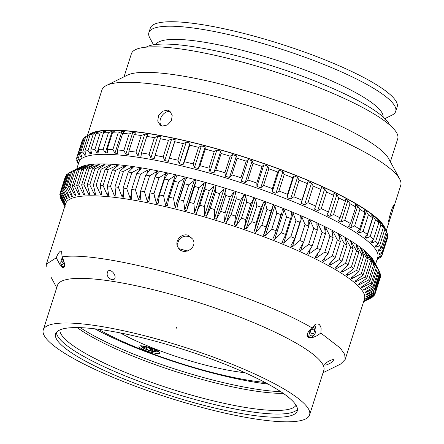 <?xml version="1.0" encoding="UTF-8"?>
<svg xmlns="http://www.w3.org/2000/svg" width="444" height="444" viewBox="0 0 444 444"><rect width="100%" height="100%" fill="white"/><g stroke="black" fill="none" stroke-linecap="round" stroke-linejoin="round"><path stroke-width="0.67" d="M148.884 32.606L150.305 28.144A129.554 24.52 17.7 0 1 281.185 44.167A129.554 24.52 17.7 0 1 397.147 106.921L395.721 111.383A129.554 24.52 -162.3 0 0 279.759 48.635A129.554 24.52 -162.3 0 0 148.884 32.606A129.554 24.52 -162.3 0 0 149.761 37.851L153.507 44.794M384.887 118.637L391.969 115.146A129.554 24.52 -162.3 0 0 395.721 111.383M383.105 116.966A119.325 22.589 -162.3 0 0 276.118 60.045A119.325 22.589 -162.3 0 0 155.927 44.467M389.571 124.875A129.554 24.52 -162.3 0 0 274.059 66.495A129.554 24.52 -162.3 0 0 146.076 47.169M390.37 161.794L397.73 138.733A139.782 26.457 -162.3 0 0 272.61 71.029A139.782 26.457 -162.3 0 0 131.402 53.735L124.043 76.795M386.147 231.096L400.738 185.376A156.826 29.687 -162.3 0 0 399.678 179.026L388.639 158.591A139.782 26.457 -162.3 0 0 264.469 96.542A139.782 26.457 -162.3 0 0 127.306 75.186L106.471 85.453A156.826 29.687 -162.3 0 0 101.931 90.01L87.34 135.736M399.678 179.026A156.826 29.687 -162.3 0 0 174.659 87.474A156.826 29.687 -162.3 0 0 106.471 85.453M141.913 388.617A139.782 26.457 -162.3 0 0 309.59 414.912A139.782 26.457 -162.3 0 0 184.471 347.214A139.782 26.457 -162.3 0 0 43.262 329.92A139.782 26.457 -162.3 0 0 141.913 388.617M323.837 370.268A139.782 26.457 -162.3 0 0 198.718 302.564A139.782 26.457 -162.3 0 0 57.509 285.27A139.782 26.457 17.7 0 1 198.718 302.564A139.782 26.457 17.7 0 1 323.837 370.268L309.59 414.912A139.782 26.457 -162.3 0 0 184.471 347.214A139.782 26.457 -162.3 0 0 43.262 329.92A139.782 26.457 -162.3 0 0 155.039 393.223A139.782 26.457 -162.3 0 0 305.289 419.097A139.782 26.457 -162.3 0 0 309.59 414.912L323.837 370.268M145.116 387.113A126.829 24.004 17.7 0 1 55.605 333.86A126.829 24.004 17.7 0 1 183.722 349.545A126.829 24.004 17.7 0 1 297.247 410.978A126.829 24.004 17.7 0 1 145.116 387.113M297.463 409.29A126.829 24.004 17.7 0 1 146.132 383.927A126.829 24.004 17.7 0 1 56.405 332.356M296.031 405.228A124.031 23.477 17.7 0 1 147.658 380.985A124.031 23.477 17.7 0 1 59.923 329.875M283.261 393.351A124.031 23.477 17.7 0 1 153.113 363.891A124.031 23.477 17.7 0 1 77.212 327.589M280.774 391.664A126.829 24.004 17.7 0 1 153.258 361.599A126.829 24.004 17.7 0 1 80.22 327.655M268.121 384.11A126.829 24.004 17.7 0 1 155.289 355.222A126.829 24.004 17.7 0 1 94.905 328.832M64.619 265.14A6.821 2.348 111.8 0 1 62.665 266.622A6.821 2.348 111.8 0 1 62.171 266.578L63.409 267.072A6.821 2.348 -68.2 0 0 64.497 266.888M62.41 266.672A7.498 2.581 -68.2 0 0 63.098 267.682M63.697 267.754C65.213 265.934 64.663 262.299 62.055 256.848L61.588 250.949L61.039 250.877C59.346 251.559 57.753 253.863 56.26 257.781L59.696 264.241L62.499 267.371L63.697 267.754M306.993 335.387A6.821 4.257 98.8 0 0 309.252 337.035L310.345 337.207A6.821 4.257 -81.2 0 1 309.357 336.846A6.821 4.257 -81.2 0 1 307.342 333.794M309.218 337.723A7.498 4.684 98.8 0 0 311.538 337.129M308.058 337.318L310.811 337.779L313.259 337.296L316.578 335.93L320.873 333.105L321.129 328.205L320.485 326.14L319.38 324.647L317.937 323.904L316.317 323.981L314.713 324.88L312.487 328.138C307.67 331.474 306.194 334.532 308.058 337.318M325.313 365.018L324.797 364.774C323.737 363.447 333.239 358.286 333.805 359.934C334.721 360.905 327.328 365.323 325.313 365.018M111.91 279.825C107.365 277.522 106.072 274.603 108.031 271.062C111.461 268.237 117.738 277.112 113.925 279.415L111.91 279.825M56.271 257.781L46.365 264.141L46.165 266.949M340.609 364.052L345.149 359.496L344.688 354.379L340.376 348.151L320.873 333.105M312.487 328.138C250.355 291.53 105.1 250.194 62.021 256.854M63.847 261.388L62.321 263.031L61.66 261.566L62.704 258.286M61.66 261.566L63.137 262.154M62.376 257.542A5.306 1.826 -68.2 0 0 60.928 264.052A5.306 1.826 -68.2 0 0 61.794 264.68A5.306 1.826 -68.2 0 0 64.125 262.349M62.171 266.578A6.821 2.348 111.8 0 1 61.55 265.817L60.928 264.052M312.72 327.589L313.619 327.339L314.813 330.014L313.753 333.327L311.505 333.966L310.312 331.291L310.939 329.326M313.753 333.327L311.033 332.906M314.813 330.014L310.911 329.409M309.202 330.996A5.306 3.313 98.8 0 0 310.978 335.614A5.306 3.313 98.8 0 0 314.685 334.21A5.306 3.313 98.8 0 0 315.667 327.911A5.306 3.313 98.8 0 0 313.98 325.602M314.491 325.075A6.821 4.257 -81.2 0 1 315.384 326.945L315.667 327.911M314.685 334.21L314.124 335.042A6.821 4.257 -81.2 0 1 310.345 337.207M155.178 197.247L154.54 197.286M86.835 135.986L91.836 133.522A156.144 29.554 17.7 0 1 281.013 169.786A156.144 29.554 17.7 0 1 383.766 226.684L386.385 231.54A160.24 30.331 -162.3 0 0 384.887 229.209L382.872 225.613L382.029 224.564L383.405 227.361A160.24 30.331 -162.3 0 0 380.974 224.786L378.876 221.229L377.644 220.08L378.799 222.76A160.24 30.331 -162.3 0 0 375.458 219.974L373.315 216.461L371.7 215.229L372.61 217.799A160.24 30.331 -162.3 0 0 368.403 214.824L366.245 211.372L364.263 210.068L364.913 212.521A160.24 30.331 -162.3 0 0 359.884 209.396L357.742 206.016L355.422 204.651L355.794 206.987A160.24 30.331 -162.3 0 0 350 203.746L347.902 200.449L345.266 199.04L345.349 201.265A160.24 30.331 -162.3 0 0 338.844 197.941L336.835 194.727L333.91 193.295L333.694 195.416A160.24 30.331 -162.3 0 0 326.556 192.041L324.653 188.928L321.478 187.479L320.957 189.494A160.24 30.331 -162.3 0 0 313.264 186.114L311.499 183.095L308.103 181.657L307.27 183.572A160.24 30.331 -162.3 0 0 299.106 180.22L297.519 177.311L293.939 175.891L292.796 177.717A160.24 30.331 -162.3 0 0 284.249 174.431L282.856 171.628L280.997 170.923L279.132 170.241L277.683 171.983A160.24 30.331 -162.3 0 0 268.853 168.798L267.677 166.112L263.853 164.774L262.104 166.445A160.24 30.331 -162.3 0 0 253.08 163.392L252.148 160.822L248.263 159.551L246.226 161.155A160.24 30.331 -162.3 0 0 237.107 158.275L236.436 155.816L232.534 154.629L230.22 156.177A160.24 30.331 -162.3 0 0 221.112 153.496L220.718 151.154L216.839 150.055L214.269 151.559A160.24 30.331 -162.3 0 0 205.267 149.112L205.161 146.875L201.348 145.882L198.54 147.358A160.24 30.331 -162.3 0 0 189.743 145.166L189.943 143.04L186.236 142.163L183.211 143.612A160.24 30.331 -162.3 0 0 174.72 141.703L175.225 139.682L171.667 138.928L168.448 140.371A160.24 30.331 -162.3 0 0 160.351 138.761L161.166 136.841L157.798 136.225L154.412 137.668A160.24 30.331 -162.3 0 0 146.798 136.38L147.924 134.549L144.783 134.071L141.259 135.531A160.24 30.331 -162.3 0 0 134.21 134.576L135.642 132.828L132.762 132.495L129.126 133.983A160.24 30.331 -162.3 0 0 122.722 133.372L124.459 131.702L121.867 131.513L118.154 133.039A160.24 30.331 -162.3 0 0 112.465 132.778L114.491 131.174L112.221 131.141L108.464 132.717A160.24 30.331 -162.3 0 0 103.552 132.806L105.85 131.263L103.924 131.374L100.155 133.011A160.24 30.331 -162.3 0 0 96.076 133.455L98.635 131.957L97.075 132.218L93.323 133.927A160.24 30.331 -162.3 0 0 90.115 134.721L92.918 133.25L91.742 133.661L88.04 135.448A160.24 30.331 -162.3 0 0 86.835 135.986A160.24 30.331 -162.3 0 0 85.748 136.58L80.453 153.163A160.24 30.331 17.7 0 1 82.745 152.031L88.04 135.448M82.745 152.031L84.826 155.322L86.008 154.912L84.826 151.304A160.24 30.331 17.7 0 1 88.029 150.51L90.16 153.879L91.719 153.618L90.781 150.039A160.24 30.331 17.7 0 1 94.861 149.595L97.014 153.036L98.94 152.925L98.257 149.395A160.24 30.331 17.7 0 1 103.169 149.301L105.306 152.803L107.576 152.836L107.176 149.362A160.24 30.331 17.7 0 1 112.865 149.622L114.952 153.174L117.543 153.363L117.432 149.955A160.24 30.331 17.7 0 1 123.832 150.566L125.846 154.157L128.727 154.49L128.915 151.16A160.24 30.331 17.7 0 1 135.964 152.114L137.868 155.733L141.009 156.21L141.503 152.964A160.24 30.331 17.7 0 1 149.117 154.251L150.882 157.886L154.251 158.502L155.056 155.345A160.24 30.331 17.7 0 1 163.153 156.954L164.757 160.589L168.309 161.344L169.425 158.286A160.24 30.331 17.7 0 1 177.922 160.195L179.326 163.825L183.028 164.702L184.454 161.749A160.24 30.331 17.7 0 1 193.251 163.941L194.439 167.543L198.252 168.537L199.972 165.695A160.24 30.331 17.7 0 1 208.974 168.143L209.923 171.717L213.808 172.816L215.823 170.08A160.24 30.331 17.7 0 1 224.93 172.76L225.619 176.29L229.526 177.478L231.818 174.858A160.24 30.331 17.7 0 1 240.931 177.739L241.347 181.213L245.232 182.484L247.785 179.981A160.24 30.331 17.7 0 1 256.81 183.028L256.937 186.436L260.767 187.773L263.558 185.381A160.24 30.331 17.7 0 1 272.394 188.567L272.222 191.902L275.94 193.29L278.96 191.014A160.24 30.331 17.7 0 1 287.501 194.3L287.024 197.552L290.604 198.973L293.817 196.803A160.24 30.331 17.7 0 1 301.981 200.155L301.193 203.319L304.59 204.756L307.97 202.697A160.24 30.331 17.7 0 1 315.662 206.077L314.563 209.141L317.743 210.589L321.267 208.625A160.24 30.331 17.7 0 1 328.399 211.999L326.995 214.957L329.92 216.389L333.555 214.524A160.24 30.331 17.7 0 1 340.054 217.849L338.356 220.701L340.986 222.111L344.705 220.329A160.24 30.331 17.7 0 1 350.505 223.576L348.507 226.312L350.827 227.678L354.595 225.979A160.24 30.331 17.7 0 1 359.623 229.104L357.353 231.729L359.329 233.033L363.114 231.407A160.24 30.331 17.7 0 1 367.316 234.382L364.785 236.891L366.4 238.123L370.168 236.558A160.24 30.331 17.7 0 1 373.504 239.344L370.729 241.741L371.967 242.89L375.685 241.37A160.24 30.331 17.7 0 1 378.11 243.945L375.119 246.226L375.957 247.275L379.598 245.793A160.24 30.331 17.7 0 1 381.091 248.124L377.9 250.299L378.338 251.237L381.868 249.783A160.24 30.331 17.7 0 1 382.412 251.842L387.706 235.259A160.24 30.331 -162.3 0 0 387.157 233.2L386.347 231.657M382.412 251.842L379.048 253.913L379.082 254.734L382.467 253.291A160.24 30.331 17.7 0 1 382.206 254.656L387.501 238.073A160.24 30.331 -162.3 0 0 387.762 236.708L387.451 236.069M248.485 225.191A160.24 30.331 -162.3 0 0 248.579 225.219L249.617 223.809M82.34 140.237A160.24 30.331 -162.3 0 0 82.196 140.643L76.901 157.226A160.24 30.331 17.7 0 1 77.051 156.821L82.678 140.049M84.366 137.557A160.24 30.331 -162.3 0 0 83.006 139.016L77.717 155.6A160.24 30.331 17.7 0 1 79.071 154.14L84.366 137.557L85.642 136.896M377.089 259.474L378.754 258.402M378.654 258.719A160.24 30.331 17.7 0 1 377.567 259.313L377.061 259.562M382.206 254.656A160.24 30.331 17.7 0 1 382.062 255.061L378.554 257.032L378.177 257.72L381.396 256.282A160.24 30.331 17.7 0 1 380.036 257.742L377.172 259.224M381.396 256.282L381.723 255.25M382.467 253.291L387.762 236.708M379.082 254.734L379.415 253.691M381.868 249.783L387.157 233.2M378.338 251.237L378.843 249.656M381.091 248.124L386.385 231.54M379.598 245.793L384.887 229.209M375.957 247.275L376.673 245.044M382.745 226.013L382.872 225.613M378.11 243.945L383.405 227.361M375.685 241.37L380.974 224.786M371.967 242.89L372.943 239.832M378.56 222.216L378.876 221.229M373.504 239.344L378.799 222.76M370.168 236.558L375.458 219.974M366.4 238.123L373.315 216.461M367.316 234.382L372.61 217.799M363.114 231.407L368.403 214.824M359.329 233.033L366.245 211.372M359.623 229.104L364.913 212.521M354.595 225.979L359.884 209.396M350.827 227.678L357.742 206.016M350.505 223.576L355.794 206.987M344.705 220.329L350 203.746M340.986 222.111L347.902 200.449M340.054 217.849L345.349 201.265M333.555 214.524L338.844 197.941M329.92 216.389L336.835 194.727M328.399 211.999L333.694 195.416M321.267 208.625L326.556 192.041M317.743 210.589L324.653 188.928M315.662 206.077L320.957 189.494M307.97 202.697L313.264 186.114M304.59 204.756L311.499 183.095M301.193 203.319L308.103 181.657M301.981 200.155L307.27 183.572M293.817 196.803L299.106 180.22M290.604 198.973L297.519 177.311M287.024 197.552L293.939 175.891M287.501 194.3L292.796 177.717M278.96 191.014L284.249 174.431M275.94 193.29L282.856 171.628M272.222 191.902L279.132 170.241M272.394 188.567L277.683 171.983M263.558 185.381L268.853 168.798M260.767 187.773L267.677 166.112M256.937 186.436L263.853 164.774M256.81 183.028L262.104 166.445M247.785 179.981L253.08 163.392M245.232 182.484L252.148 160.822M241.347 181.213L248.263 159.551M240.931 177.739L246.226 161.155M231.818 174.858L237.107 158.275M229.526 177.478L236.436 155.816M225.619 176.29L232.534 154.629M224.93 172.76L230.22 156.177M215.823 170.08L221.112 153.496M213.808 172.816L220.718 151.154M209.923 171.717L216.839 150.055M208.974 168.143L214.269 151.559M199.972 165.695L205.267 149.112M198.252 168.537L205.161 146.875M194.439 167.543L201.348 145.882M193.251 163.941L198.54 147.358M184.454 161.749L189.743 145.166M183.028 164.702L189.943 143.04M179.326 163.825L186.236 142.163M177.922 160.195L183.211 143.612M169.425 158.286L174.72 141.703M168.309 161.344L175.225 139.682M164.757 160.589L171.667 138.928M163.153 156.954L168.448 140.371M155.056 155.345L160.351 138.761M150.882 157.886L157.798 136.225M149.117 154.251L154.412 137.668M141.503 152.964L146.798 136.38M137.868 155.733L144.783 134.071M135.964 152.114L141.259 135.531M128.915 151.16L134.21 134.576M125.846 154.157L132.762 132.495M123.832 150.566L129.126 133.983M117.432 149.955L122.722 133.372M114.952 153.174L121.867 131.513M112.865 149.622L118.154 133.039M107.176 149.362L112.465 132.778M105.306 152.803L112.221 131.141M103.169 149.301L108.464 132.717M98.257 149.395L103.552 132.806M97.014 153.036L103.924 131.374M94.861 149.595L100.155 133.011M90.781 150.039L96.076 133.455M90.16 153.879L91.053 151.082M96.82 133.017L97.075 132.218M88.029 150.51L93.323 133.927M84.826 151.304L90.115 134.721M84.826 155.322L85.476 153.297M79.071 154.14L81.074 157.348L81.851 156.793L80.453 153.163M81.074 157.348L81.524 155.933M77.051 156.821L78.932 159.929L79.31 159.241L77.717 155.6M78.932 159.929L79.221 159.03M78.288 164.091L77.245 162.099A160.24 30.331 17.7 0 1 76.695 160.04L78.438 163.048L76.64 158.591A160.24 30.331 17.7 0 1 76.901 157.226M76.695 160.04L76.951 159.23M78.233 164.163L78.055 163.642M385.625 230.125A156.826 29.687 -162.3 0 0 159.39 135.309A156.826 29.687 -162.3 0 0 88.328 135.248M375.563 264.263L377.739 257.448A156.826 29.687 -162.3 0 0 306.138 207.048A156.826 29.687 -162.3 0 0 151.654 159.546A156.826 29.687 -162.3 0 0 78.932 162.088L76.757 168.903M79.043 167.777L80.42 167.099A156.826 29.687 17.7 0 1 148.601 169.114A156.826 29.687 17.7 0 1 373.62 260.672L378.81 270.285M162.343 126.063L160.245 125.191L157.731 121.084L158.541 115.573L162.393 111.283L167.432 110.118L169.553 111.006L172.205 115.201L171.451 120.746L167.471 124.958L162.343 126.063M388.683 221.723C388.25 220.03 392.785 204.978 393.684 205.605C394.477 205.483 389.027 222.411 388.744 221.889M46.359 264.141L65.695 203.546A156.826 29.687 17.7 0 1 224.126 222.949A156.826 29.687 17.7 0 1 364.507 298.906L345.166 359.501M363.653 301.581L371.145 297.93A165.351 31.296 17.7 0 1 370.379 298.329L363.625 301.659M363.675 301.504L372.427 297.103A165.351 31.296 17.7 0 0 373.232 296.442L364.369 300.688A157.953 29.898 -162.3 0 0 364.652 300.383L374.126 295.482A165.351 31.296 17.7 0 0 374.636 294.727L365.584 299.001A157.953 29.898 -162.3 0 0 365.745 298.657L375.136 293.634A165.351 31.296 17.7 0 0 375.169 293.528L380.258 277.583A165.351 31.296 17.7 0 0 380.441 276.84L375.358 292.785A165.351 31.296 17.7 0 1 375.169 293.528M375.358 292.785L366.145 297.108A157.953 29.898 -162.3 0 0 366.178 296.72L375.458 291.564L380.547 275.619A165.351 31.296 17.7 0 0 380.475 274.675L375.385 290.626A165.351 31.296 17.7 0 1 375.458 291.564M375.385 290.626L366.05 295.005A157.953 29.898 -162.3 0 0 365.956 294.577L375.086 289.283L380.175 273.338A165.351 31.296 17.7 0 0 379.814 272.311L374.725 288.256A165.351 31.296 17.7 0 1 375.086 289.283M374.725 288.256L365.29 292.707A157.953 29.898 -162.3 0 0 365.068 292.246L374.031 286.802L379.121 270.857L378.837 270.335M79.054 167.771L70.529 171.983A165.351 31.296 17.7 0 1 71.762 171.473L81.291 166.844A157.953 29.898 17.7 0 1 81.885 166.65L73.621 170.857A165.351 31.296 17.7 0 1 75.125 170.452L84.626 165.917A157.953 29.898 17.7 0 1 85.337 165.767L77.361 169.98A165.351 31.296 17.7 0 1 79.137 169.68L88.578 165.224A157.953 29.898 17.7 0 1 89.405 165.118L81.735 169.353A165.351 31.296 17.7 0 1 83.777 169.164L93.123 164.774A157.953 29.898 17.7 0 1 94.061 164.718L86.73 168.975A165.351 31.296 17.7 0 1 89.022 168.898L98.246 164.569A157.953 29.898 17.7 0 1 99.29 164.558L92.319 168.859A165.351 31.296 17.7 0 1 94.855 168.887L103.918 164.607A157.953 29.898 17.7 0 1 105.073 164.641L98.474 168.998A165.351 31.296 17.7 0 1 101.249 169.131L110.123 164.885A157.953 29.898 17.7 0 1 111.372 164.968L105.178 169.386A165.351 31.296 17.7 0 1 108.17 169.63L116.833 165.412A157.953 29.898 17.7 0 1 118.176 165.54L112.393 170.035A165.351 31.296 17.7 0 1 115.595 170.385L124.009 166.173A157.953 29.898 17.7 0 1 125.441 166.35L120.091 170.929A165.351 31.296 17.7 0 1 123.488 171.384L131.635 167.177A157.953 29.898 17.7 0 1 133.145 167.394L128.233 172.072A165.351 31.296 17.7 0 1 131.812 172.627L139.66 168.409A157.953 29.898 17.7 0 1 141.248 168.676L136.796 173.454A165.351 31.296 17.7 0 1 140.532 174.115L148.063 169.869A157.953 29.898 17.7 0 1 149.717 170.18L145.732 175.075A165.351 31.296 17.7 0 1 149.617 175.83L156.804 171.551A157.953 29.898 17.7 0 1 158.514 171.9L155 176.923A165.351 31.296 17.7 0 1 159.019 177.772L165.84 173.449A157.953 29.898 17.7 0 1 167.604 173.837L164.569 178.993A165.351 31.296 17.7 0 1 168.703 179.931L175.13 175.552A157.953 29.898 17.7 0 1 176.945 175.974L174.725 179.826L174.392 181.269A165.351 31.296 17.7 0 1 178.616 182.295L184.643 177.844A157.953 29.898 17.7 0 1 186.491 178.31L184.843 181.463L184.427 183.749A165.351 31.296 17.7 0 1 188.728 184.859L194.333 180.331A157.953 29.898 17.7 0 1 196.209 180.825L195.071 183.25L194.627 186.424A165.351 31.296 17.7 0 1 198.99 187.607L204.157 182.989A157.953 29.898 17.7 0 1 206.055 183.516L205.356 185.187L204.956 189.272A165.351 31.296 17.7 0 1 209.352 190.532L214.069 185.808A157.953 29.898 17.7 0 1 215.978 186.369L215.357 192.291A165.351 31.296 17.7 0 1 219.774 193.612L224.031 188.783A157.953 29.898 17.7 0 1 225.946 189.372L225.791 195.46A165.351 31.296 17.7 0 1 230.208 196.842L233.994 191.891A157.953 29.898 17.7 0 1 235.908 192.507L236.214 198.768A165.351 31.296 17.7 0 1 240.609 200.205L243.923 195.127A157.953 29.898 17.7 0 1 245.821 195.765L246.575 202.198A165.351 31.296 17.7 0 1 250.932 203.685L253.763 198.474A157.953 29.898 17.7 0 1 255.639 199.128L256.832 205.744A165.351 31.296 17.7 0 1 261.133 207.27L263.064 203.84L263.481 201.915A157.953 29.898 17.7 0 1 265.329 202.586L266.938 209.379A165.351 31.296 17.7 0 1 271.167 210.944L272.544 208.242L273.027 205.439A157.953 29.898 17.7 0 1 274.836 206.121L276.856 213.098A165.351 31.296 17.7 0 1 280.985 214.691L281.89 212.72L282.367 209.03A157.953 29.898 17.7 0 1 284.132 209.723L286.535 216.877A165.351 31.296 17.7 0 1 290.554 218.487L291.053 217.255L291.453 212.665A157.953 29.898 17.7 0 1 293.162 213.37L295.937 220.696A165.351 31.296 17.7 0 1 299.822 222.327L300.249 216.339A157.953 29.898 17.7 0 1 301.898 217.044L305.017 224.553A165.351 31.296 17.7 0 1 308.752 226.185L308.713 220.024A157.953 29.898 17.7 0 1 310.301 220.735L313.736 228.416A165.351 31.296 17.7 0 1 317.31 230.053L316.816 223.715A157.953 29.898 17.7 0 1 318.326 224.425L322.055 232.273A165.351 31.296 17.7 0 1 325.452 233.905L324.514 227.395A157.953 29.898 17.7 0 1 325.94 228.094L329.948 236.114A165.351 31.296 17.7 0 1 333.144 237.729L331.773 231.041A157.953 29.898 17.7 0 1 333.117 231.735L337.362 239.915A165.351 31.296 17.7 0 1 340.354 241.508L338.572 234.637A157.953 29.898 17.7 0 1 339.821 235.32L344.283 243.656A165.351 31.296 17.7 0 1 347.053 245.221L344.871 238.173A157.953 29.898 17.7 0 1 346.02 238.844L350.666 247.33A165.351 31.296 17.7 0 1 353.208 248.862L350.643 241.636A157.953 29.898 17.7 0 1 351.692 242.285L356.493 250.916A165.351 31.296 17.7 0 1 358.785 252.403L355.872 244.999A157.953 29.898 17.7 0 1 356.81 245.632L361.738 254.401A165.351 31.296 17.7 0 1 363.775 255.838L360.522 248.257A157.953 29.898 17.7 0 1 361.349 248.873L366.372 257.764A165.351 31.296 17.7 0 1 368.143 259.146L364.579 251.393A157.953 29.898 17.7 0 1 365.29 251.981L370.379 260.994A165.351 31.296 17.7 0 1 371.878 262.315L368.032 254.395A157.953 29.898 17.7 0 1 368.62 254.956L373.737 264.075A165.351 31.296 17.7 0 1 374.964 265.334L370.857 257.248A157.953 29.898 17.7 0 1 371.323 257.775L376.44 266.999A165.351 31.296 17.7 0 1 377.378 268.187L373.038 259.94A157.953 29.898 17.7 0 1 373.387 260.439L378.466 269.747L373.376 285.692A165.351 31.296 17.7 0 1 374.031 286.802M373.376 285.692L363.88 290.226A157.953 29.898 -162.3 0 0 363.531 289.727L372.288 284.132L377.378 268.187M376.44 266.999L371.351 282.945A165.351 31.296 17.7 0 1 372.288 284.132M371.351 282.945L361.816 287.568A157.953 29.898 -162.3 0 0 361.349 287.035L369.874 281.28L374.964 265.334M373.737 264.075L368.648 280.02A165.351 31.296 17.7 0 1 369.874 281.28M368.648 280.02L359.113 284.743A157.953 29.898 -162.3 0 0 358.524 284.182L366.788 278.26L371.878 262.315M370.379 260.994L365.29 276.939A165.351 31.296 17.7 0 1 366.788 278.26M365.29 276.939L355.783 281.768A157.953 29.898 -162.3 0 0 355.078 281.18L363.059 275.091L368.143 259.146M366.372 257.764L361.283 273.709A165.351 31.296 17.7 0 1 363.059 275.091M361.283 273.709L351.842 278.66A157.953 29.898 -162.3 0 0 351.015 278.044L358.685 271.784L363.775 255.838M361.738 254.401L356.649 270.346A165.351 31.296 17.7 0 1 358.685 271.784M356.649 270.346L347.302 275.419A157.953 29.898 -162.3 0 0 346.364 274.786L353.696 268.348L358.785 252.403M356.493 250.916L351.404 266.861A165.351 31.296 17.7 0 1 353.696 268.348M351.404 266.861L342.185 272.078A157.953 29.898 -162.3 0 0 341.136 271.423L348.118 264.807L353.208 248.862M350.666 247.33L345.582 263.275A165.351 31.296 17.7 0 1 348.118 264.807M345.582 263.275L336.513 268.631A157.953 29.898 -162.3 0 0 335.364 267.96L341.963 261.166L347.053 245.221M344.283 243.656L339.194 259.601A165.351 31.296 17.7 0 1 341.963 261.166M339.194 259.601L330.314 265.112A157.953 29.898 -162.3 0 0 329.065 264.424L335.264 257.453L340.354 241.508M337.362 239.915L332.273 255.861A165.351 31.296 17.7 0 1 335.264 257.453M332.273 255.861L323.609 261.522A157.953 29.898 -162.3 0 0 322.266 260.828L328.055 253.674L333.144 237.729M329.948 236.114L324.858 252.059A165.351 31.296 17.7 0 1 328.055 253.674M324.858 252.059L316.433 257.881A157.953 29.898 -162.3 0 0 315.007 257.181L320.363 249.85L325.452 233.905M322.055 232.273L316.966 248.224A165.351 31.296 17.7 0 1 320.363 249.85M316.966 248.224L308.819 254.212A157.953 29.898 -162.3 0 0 307.309 253.502L312.221 245.998L317.31 230.053M313.736 228.416L308.647 244.361A165.351 31.296 17.7 0 1 312.221 245.998M308.647 244.361L300.793 250.521A157.953 29.898 -162.3 0 0 299.206 249.811L303.663 242.135L308.752 226.185M305.017 224.553L299.928 240.498A165.351 31.296 17.7 0 1 303.663 242.135M299.928 240.498L292.391 246.831A157.953 29.898 -162.3 0 0 290.742 246.126L294.5 239.055L299.994 221.834M295.937 220.696L290.848 236.646A165.351 31.296 17.7 0 1 294.733 238.273M290.848 236.646L283.661 243.157A157.953 29.898 -162.3 0 0 281.946 242.452L284.937 236.413L290.554 218.487M286.535 216.877L281.446 232.823A165.351 31.296 17.7 0 1 285.464 234.438M281.446 232.823L274.625 239.51A157.953 29.898 -162.3 0 0 272.86 238.817L275.147 233.849L280.985 214.691M276.856 213.098L271.767 229.043A165.351 31.296 17.7 0 1 275.896 230.636M271.767 229.043L265.334 235.914A157.953 29.898 -162.3 0 0 263.52 235.226L265.162 231.374L266.078 226.89L271.167 210.944M266.938 209.379L261.849 225.324A165.351 31.296 17.7 0 1 266.078 226.89M261.849 225.324L255.822 232.373A157.953 29.898 -162.3 0 0 253.974 231.701L255.034 228.999L256.044 223.221L261.133 207.27M256.832 205.744L251.742 221.689A165.351 31.296 17.7 0 1 256.044 223.221M251.742 221.689L246.131 228.915A157.953 29.898 -162.3 0 0 244.256 228.26L245.843 219.636L250.932 203.685M246.575 202.198L241.486 218.148A165.351 31.296 17.7 0 1 245.843 219.636M241.486 218.148L236.313 225.552A157.953 29.898 -162.3 0 0 234.415 224.914L235.52 216.15L240.609 200.205M236.214 198.768L231.124 214.713A165.351 31.296 17.7 0 1 235.52 216.15M231.124 214.713L226.401 222.294A157.953 29.898 -162.3 0 0 224.492 221.678L225.119 212.787L230.208 196.842M225.791 195.46L220.701 211.405A165.351 31.296 17.7 0 1 225.119 212.787M220.701 211.405L216.439 219.158A157.953 29.898 -162.3 0 0 214.524 218.57L214.685 209.557L219.774 193.612M215.357 192.291L210.267 208.236A165.351 31.296 17.7 0 1 214.685 209.557M210.267 208.236L206.471 216.156A157.953 29.898 -162.3 0 0 204.562 215.595L204.262 206.477L209.352 190.532M204.956 189.272L199.867 205.217A165.351 31.296 17.7 0 1 204.262 206.477M199.867 205.217L197.208 210.717L196.548 213.303A157.953 29.898 -162.3 0 0 194.65 212.776L193.9 203.552L198.99 187.607M194.627 186.424L189.538 202.37A165.351 31.296 17.7 0 1 193.9 203.552M189.538 202.37L187.568 206.76L186.702 210.611A157.953 29.898 -162.3 0 0 184.826 210.117L183.638 200.805L188.728 184.859M184.427 183.749L179.337 199.695A165.351 31.296 17.7 0 1 183.638 200.805M179.337 199.695L177.983 202.964L176.984 208.097A157.953 29.898 -162.3 0 0 175.141 207.631L173.532 198.24L178.616 182.295M174.392 181.269L169.303 197.214A165.351 31.296 17.7 0 1 173.532 198.24M169.303 197.214L168.492 199.345L167.438 205.761A157.953 29.898 -162.3 0 0 165.629 205.339L163.614 195.876L168.703 179.931M164.569 178.993L159.479 194.938A165.351 31.296 17.7 0 1 163.614 195.876M159.479 194.938L158.097 203.624A157.953 29.898 -162.3 0 0 156.332 203.235L153.929 193.717L159.019 177.772M155 176.923L149.911 192.868A165.351 31.296 17.7 0 1 153.929 193.717M149.911 192.868L149.006 201.687A157.953 29.898 -162.3 0 0 147.297 201.343L144.528 191.775L149.617 175.83M145.732 175.075L140.643 191.02A165.351 31.296 17.7 0 1 144.528 191.775M140.643 191.02L140.21 199.967A157.953 29.898 -162.3 0 0 138.556 199.656L135.448 190.06L140.532 174.115M136.796 173.454L131.707 189.399A165.351 31.296 17.7 0 1 135.448 190.06M131.707 189.399L131.74 198.462A157.953 29.898 -162.3 0 0 130.153 198.196L126.723 188.572L131.812 172.627M128.233 172.072L123.143 188.017A165.351 31.296 17.7 0 1 126.723 188.572M123.143 188.017L123.637 197.18A157.953 29.898 -162.3 0 0 122.128 196.964L118.398 187.329L123.488 171.384M120.091 170.929L115.002 186.874A165.351 31.296 17.7 0 1 118.398 187.329M115.002 186.874L115.934 196.137A157.953 29.898 -162.3 0 0 114.508 195.959L110.506 186.33L115.595 170.385M112.393 170.035L107.304 185.981A165.351 31.296 17.7 0 1 110.506 186.33M107.304 185.981L108.669 195.327A157.953 29.898 -162.3 0 0 107.326 195.199L103.08 185.575L108.17 169.63M105.178 169.386L100.089 185.337A165.351 31.296 17.7 0 1 103.08 185.575M100.089 185.337L101.87 194.755A157.953 29.898 -162.3 0 0 100.616 194.672L96.159 185.076L101.249 169.131M98.474 168.998L93.384 184.943A165.351 31.296 17.7 0 1 96.159 185.076M93.384 184.943L95.565 194.428A157.953 29.898 -162.3 0 0 94.411 194.394L89.766 184.832L94.855 168.887M92.319 168.859L87.229 184.804A165.351 31.296 17.7 0 1 89.766 184.832M87.229 184.804L89.788 194.344A157.953 29.898 -162.3 0 0 88.739 194.355L83.933 184.843L89.022 168.898M86.73 168.975L81.641 184.926A165.351 31.296 17.7 0 1 83.933 184.843M81.641 184.926L84.554 194.505A157.953 29.898 -162.3 0 0 83.616 194.561L78.688 185.109L83.777 169.164M81.735 169.353L76.645 185.298A165.351 31.296 17.7 0 1 78.688 185.109M76.645 185.298L79.898 194.91A157.953 29.898 -162.3 0 0 79.071 195.01L74.048 185.631L79.137 169.68M77.361 169.98L72.272 185.925A165.351 31.296 17.7 0 1 74.048 185.631M72.272 185.925L75.835 195.554A157.953 29.898 -162.3 0 0 75.119 195.704L70.035 186.402L75.125 170.452M73.621 170.857L68.531 186.802A165.351 31.296 17.7 0 1 70.035 186.402M68.531 186.802L72.378 196.437A157.953 29.898 -162.3 0 0 71.784 196.637L66.672 187.424L71.762 171.473M70.529 171.983L65.446 187.929A165.351 31.296 17.7 0 1 66.672 187.424M65.446 187.929L69.547 197.558A157.953 29.898 -162.3 0 0 69.081 197.796L63.964 188.683L69.053 172.738L70.524 172.006M69.053 172.738A165.351 31.296 17.7 0 0 68.11 173.349L63.02 189.294A165.351 31.296 17.7 0 1 63.964 188.683M63.02 189.294L67.36 198.906A157.953 29.898 -162.3 0 0 67.011 199.19L61.932 190.187L67.022 174.242L67.982 173.737M67.022 174.242A165.351 31.296 17.7 0 0 66.361 174.947L61.272 190.898A165.351 31.296 17.7 0 1 61.932 190.187M61.272 190.898L65.817 200.477A157.953 29.898 -162.3 0 0 65.595 200.805L60.578 191.925L65.668 175.979A165.351 31.296 17.7 0 0 65.301 176.779L60.212 192.729A165.351 31.296 17.7 0 1 60.578 191.925M60.212 192.729L64.924 202.27A157.953 29.898 -162.3 0 0 64.83 202.636L59.912 193.884L60.251 192.818M65.124 206.471L60.151 197.042A165.351 31.296 17.7 0 1 59.934 196.059L64.724 204.678A157.953 29.898 -162.3 0 1 64.696 204.268L59.835 194.777A165.351 31.296 17.7 0 1 59.912 193.884M64.868 206.149L60.645 198.44A165.351 31.296 17.7 0 0 61.155 199.511L64.818 206.299M196.209 180.825L194.622 185.797M189.077 203.174L186.702 210.611M378.466 269.747A165.351 31.296 17.7 0 1 379.121 270.857M379.093 270.945L379.814 272.311M380.031 273.798L380.475 274.675M194.65 212.776L204.157 182.989M206.055 183.516L204.956 186.946M198.179 208.197L196.548 213.303M204.562 215.595L214.069 185.808M215.978 186.369L215.401 188.178M207.326 213.475L206.471 216.156M214.524 218.57L224.031 188.783M225.946 189.372L216.439 219.158M224.492 221.678L233.994 191.891M235.908 192.507L226.401 222.294M245.821 195.765L236.313 225.552M244.256 228.26L245.255 225.13M253.091 200.588L253.763 198.474M255.639 199.128L246.131 228.915M253.974 231.707L255.744 226.163M262.293 205.639L263.481 201.915M265.329 202.586L255.822 232.373M263.52 235.226L266.028 227.367M271.356 210.684L273.027 205.439M274.836 206.121L265.329 235.914M284.132 209.723L274.625 239.51M293.162 213.37L283.661 243.157M301.898 217.044L292.391 246.831M310.301 220.735L308.58 226.113M303.496 242.058L300.793 250.521M318.326 224.425L317.427 227.239M310.262 249.683L308.819 254.212M325.94 228.094L325.236 230.319M317.604 254.218L316.433 257.881M333.117 231.735L332.539 233.544M324.592 258.441L323.609 261.522M339.821 235.32L339.344 236.819M331.157 262.471L330.314 265.107M346.02 238.844L345.626 240.087M337.246 266.345L336.513 268.631M351.692 242.285L351.365 243.312M342.824 270.08L342.185 272.078M356.81 245.632L356.543 246.464M347.857 273.671L347.302 275.419M361.349 248.873L361.139 249.534M352.331 277.128L351.842 278.66M365.29 251.981L365.129 252.486M356.21 280.43L355.783 281.768M359.485 283.583L359.113 284.743M362.138 286.563L361.816 287.568M364.152 289.371L363.88 290.226M365.517 291.997L365.29 292.707M366.233 294.433L366.05 295.005M366.289 296.664L366.145 297.108M374.952 293.734L374.636 294.727M373.415 295.859L373.232 296.442M59.934 196.059L60.145 195.404M65.595 200.805L65.745 200.338M67.011 199.19L67.205 198.59M69.081 197.796L69.314 197.064M71.784 196.637L72.067 195.754M75.119 195.704L75.452 194.677M79.071 195.01L79.454 193.823M83.616 194.561L84.055 193.19M92.951 165.307L93.123 164.774M88.739 194.355L89.238 192.785M98.024 165.257L98.246 164.569M94.411 194.394L94.983 192.602M103.646 165.473L103.918 164.607M100.616 194.672L101.271 192.629M109.785 165.945L110.123 164.885M107.326 195.199L108.075 192.851M116.422 166.694L116.833 165.412M114.508 195.959L115.373 193.251M123.515 167.721L124.009 166.173M122.128 196.964L123.138 193.789M131.036 169.053L131.635 167.177M130.153 198.196L131.369 194.4M138.922 170.724L139.66 168.409M138.556 199.656L140.071 194.916M147.119 172.827L148.063 169.869M147.297 201.343L149.994 192.885M155.084 176.94L156.804 171.551M156.332 203.235L165.84 173.449M165.629 205.339L175.13 175.552M175.141 207.631L184.643 177.844M184.826 210.117L194.333 180.331M187.868 235.176L192.702 239.083C198.435 247.891 182.773 256.76 178.038 247.358C174.037 241.458 181.102 233.056 187.868 235.176M178.022 247.33L177.705 243.234L178.666 240.587L180.442 238.367L182.845 236.813L185.609 236.114L188.423 236.358L190.964 237.518L192.774 239.211M161.599 125.868C156.738 120.984 163.936 109.418 170.579 111.916M187.49 251.043A151.693 28.71 -162.3 0 0 178.988 248.69M265.018 382.439A115.917 21.939 17.7 0 1 144.455 350.666A115.917 21.939 17.7 0 1 98.402 329.265M146.914 348.54L145.826 349.078L150.022 350.588L151.115 350.05L155.311 351.565L156.405 351.026L152.203 349.511L153.297 348.973L149.095 347.463L148.002 348.002L143.806 346.486L142.713 347.025L146.914 348.54L147.18 347.702M150.022 350.588L150.633 348.679L148.324 347.841M151.115 350.05L151.648 348.379M151.41 348.296L150.633 348.679M155.311 351.565L155.578 350.732M152.203 349.511L152.47 348.679M158.813 353.468A10.911 2.065 17.7 0 1 146.82 350.988A10.911 2.065 17.7 0 1 138.961 346.348A10.911 2.065 17.7 0 1 149.983 347.696A10.911 2.065 17.7 0 1 159.751 352.98A10.911 2.065 17.7 0 1 158.813 353.468M120.346 332.933A88.3 16.717 -162.3 0 0 154.373 348.634A88.3 16.717 -162.3 0 0 245.01 372.716M155.245 349.683A8.086 1.532 17.7 0 1 157.026 351.72A8.086 1.532 17.7 0 1 145.471 349.134A8.086 1.532 17.7 0 1 144.544 346.27M177.045 329.143L176.373 326.962M57.509 285.27L43.262 329.92L57.509 285.27M323.054 372.721L340.626 364.058M56.727 287.723L51.038 277.178M195.094 183.183L187.551 206.81M205.372 185.131L197.192 210.756M215.662 187.218L206.849 214.841M225.924 189.438L216.472 219.053M243.856 195.343L234.521 224.592M253.496 199.506L244.799 226.756M263.081 203.785L255.023 229.043M272.572 208.169L265.146 231.429M281.912 212.643L275.125 233.91M291.075 217.194L284.92 236.463M300.005 221.8L294.494 239.077M164.763 178.305L159.13 195.948M174.742 179.759L168.476 199.395M184.871 181.385L177.961 203.025M140.887 345.315C140.865 346.392 141.703 347.347 143.406 348.168C147.397 350.016 150.411 351.104 152.442 351.426C158.33 352.475 157.054 351.759 158.036 351.665L158.78 351.021"/></g></svg>
